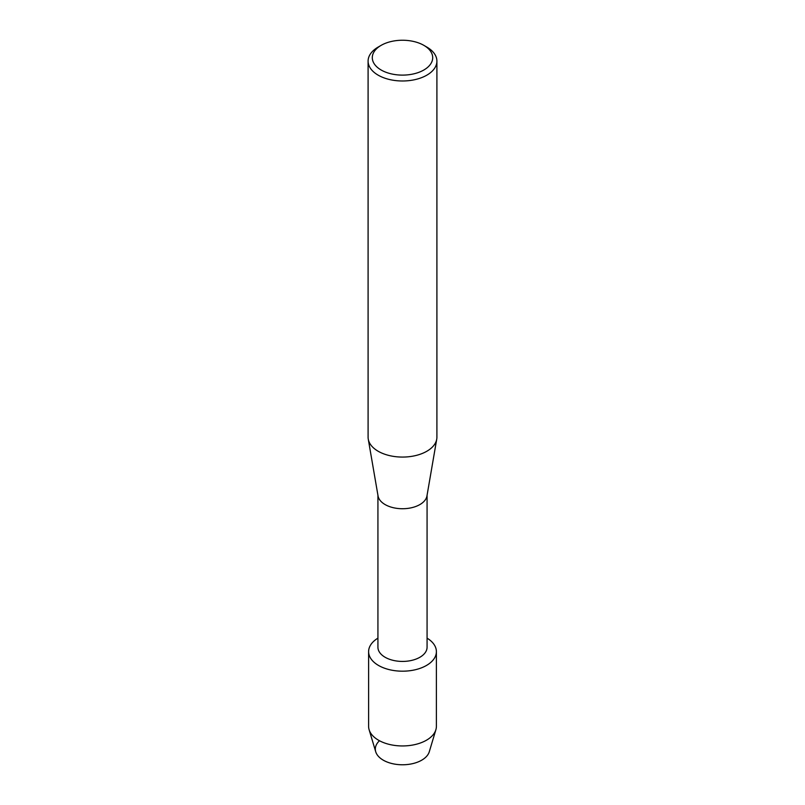 <?xml version="1.0" encoding="UTF-8"?>
<svg xmlns="http://www.w3.org/2000/svg" width="805" height="805" viewBox="0 0 805 805"><rect width="100%" height="100%" fill="white"/><g stroke="black" fill="none" stroke-linecap="round" stroke-linejoin="round"><path stroke-width="1.21" d="M436.391 651.627A33.891 19.562 180 0 1 426.459 665.463A33.891 19.562 180 0 0 427.073 638.154A33.891 19.562 180 0 1 436.391 651.627L436.391 726.382A33.891 19.562 180 0 1 435.887 729.722L429.276 751.769A27.169 15.687 180 0 1 421.709 760.182A27.169 15.687 180 0 1 385.565 761.349A27.169 15.687 180 0 1 379.487 740.741M427.073 495.246L427.073 647.24A24.573 14.188 180 0 1 419.878 657.272A24.573 14.188 180 0 1 393.092 660.342A24.573 14.188 180 0 1 377.927 647.24L377.927 495.246M426.459 665.463A33.891 19.562 180 0 1 378.853 665.634A33.891 19.562 180 0 1 377.927 638.154A33.891 19.562 180 0 0 368.61 651.627A33.891 19.562 180 0 0 389.529 669.7A33.891 19.562 180 0 0 426.459 665.463M423.853 45.352L426.831 47.072A34.404 19.863 180 0 1 436.904 61.12L436.904 437.206A34.404 19.863 180 0 1 436.733 439.178L426.952 495.94A24.573 14.188 180 0 1 419.878 504.574A24.573 14.188 180 0 1 394.229 507.905A24.573 14.188 180 0 1 378.048 495.94L368.267 439.178A34.404 19.863 180 0 1 368.096 437.206L368.096 61.12A34.404 19.863 180 0 1 378.169 47.072L381.147 45.352A30.188 17.428 180 0 1 423.853 45.352A30.188 17.428 180 0 1 423.853 70.005A30.188 17.428 180 0 1 381.147 70.005A30.188 17.428 180 0 1 381.147 45.352L378.169 47.072M436.733 439.178A34.404 19.863 180 0 1 426.831 451.253A34.404 19.863 180 0 1 390.928 455.912A34.404 19.863 180 0 1 368.267 439.178M436.904 61.12A34.404 19.863 180 0 1 426.831 75.167A34.404 19.863 180 0 1 389.338 79.474A34.404 19.863 180 0 1 368.096 61.12M435.887 729.722A33.891 19.562 180 0 1 426.459 740.218A33.891 19.562 180 0 1 392.266 745.038A33.891 19.562 180 0 1 369.113 729.722A33.891 19.562 180 0 1 368.61 726.382L368.61 651.627M421.709 760.182A27.169 15.687 180 0 1 394.289 764.046A27.169 15.687 180 0 1 375.724 751.769L369.113 729.722"/></g></svg>
